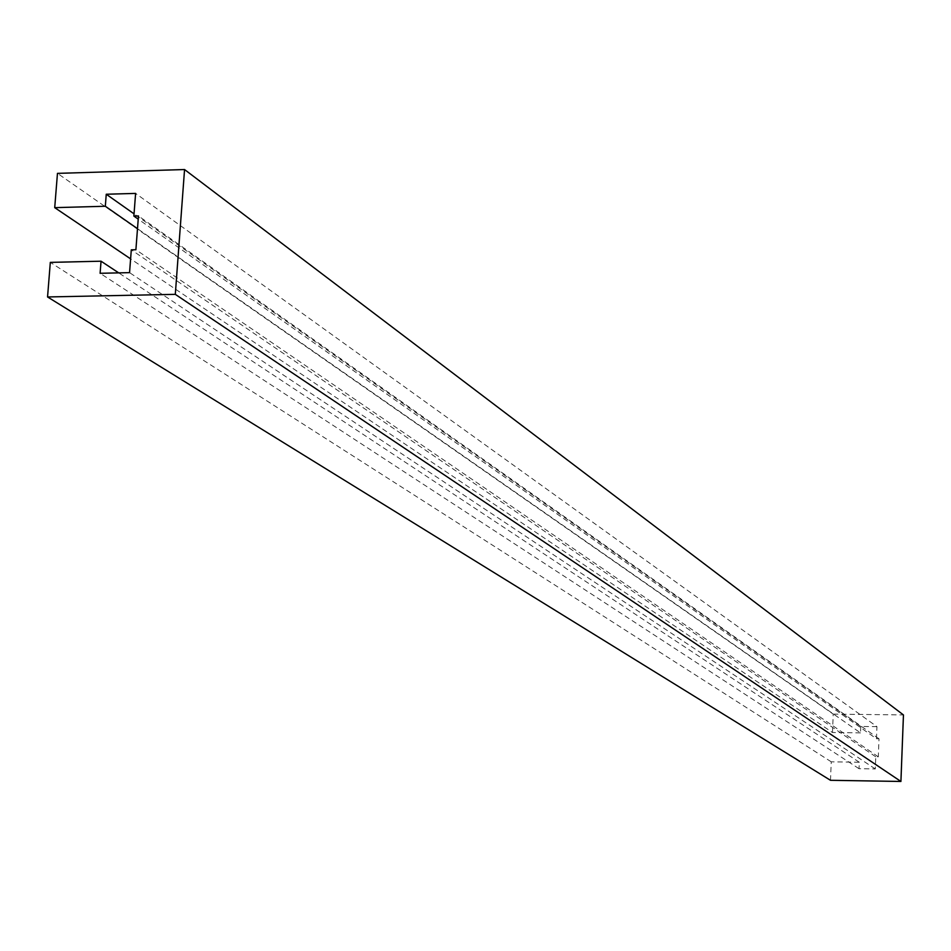 <?xml version="1.0" encoding="UTF-8"?>
<svg xmlns="http://www.w3.org/2000/svg" width="951" height="951" viewBox="0 0 951 951"><rect width="100%" height="100%" fill="white"/><g stroke="black" fill="none" stroke-linecap="round" stroke-linejoin="round"><path stroke-width="0.71" stroke-dasharray="4.75 3.57" d="M830.485 780.295L831.257 761.822L859.312 762.25L859.05 768.705L875.289 768.955L875.776 756.794L878.308 756.83L879.009 738.808L876.477 738.772L138.228 219.146M879.009 738.808L138.466 215.96M876.477 738.772L876.953 726.647L135.601 193.41M876.953 726.647L860.75 726.445L134.043 213.844M860.75 726.445L860.489 732.876L137.503 228.692M860.489 732.876L832.47 732.508L130.608 258.862M832.47 732.508L833.231 714.118L57.464 173.367M833.231 714.118L903.45 714.938M831.257 761.822L50.32 262.381M859.312 762.25L118.72 272.878M859.05 768.705L100.105 273.294M875.289 768.955L129.55 272.64M875.776 756.794L131.297 249.84M878.308 756.83L135.898 249.733"/><path stroke-width="1.43" d="M138.466 215.96L133.877 216.091L135.601 193.41L106.25 194.242L105.323 206.26L54.718 207.651L57.464 173.367L184.553 169.54L175.305 294.346L47.55 296.962L50.32 262.381L101.044 261.204L100.105 273.294L129.55 272.64L131.297 249.84L135.898 249.733L138.466 215.96M138.228 219.146L133.877 216.091M134.043 213.844L106.25 194.242M137.503 228.692L105.323 206.26M130.608 258.862L54.718 207.651M175.305 294.346L900.918 781.46L903.45 714.938L184.553 169.54M900.918 781.46L830.485 780.295L47.55 296.962M118.72 272.878L101.044 261.204"/></g></svg>
